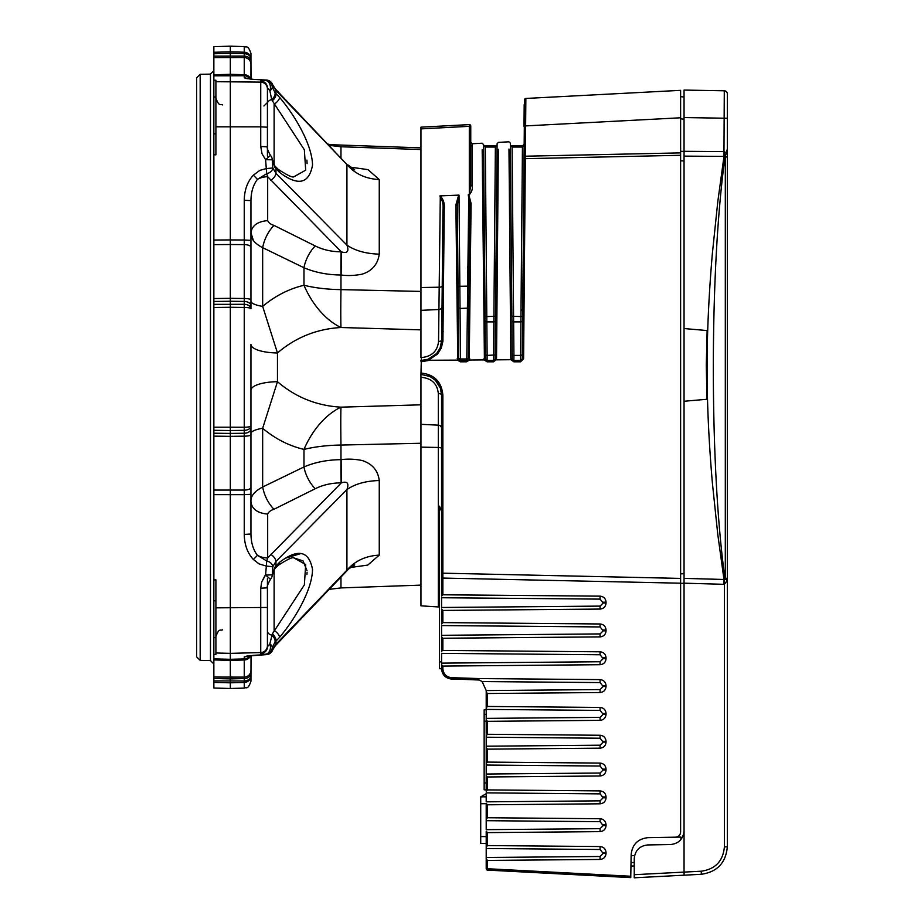 <?xml version="1.0" encoding="UTF-8"?>
<svg xmlns="http://www.w3.org/2000/svg" width="924" height="924" viewBox="0 0 924 924"><rect width="100%" height="100%" fill="white"/><g stroke="black" fill="none" stroke-linecap="round" stroke-linejoin="round"><path stroke-width="1.39" d="M486.209 843.485L480.723 843.439L480.723 836.567L486.209 836.613M486.209 803.684L480.723 803.73L480.723 836.567M480.723 803.73L480.723 796.858L486.209 796.811M486.209 793.693L480.723 796.858M215.904 133.841L213.848 133.899L213.848 154.758L215.904 154.839L215.904 126.831L230.33 126.819L230.33 239.928L244.248 240.009L244.248 200.277C244.433 189.974 247.47 181.612 253.372 175.167L259.84 170.386L266.32 168.572L272.811 167.995L275.964 173.262L346.927 245.103C355.001 250.693 365.765 253.707 379.256 254.158C377.801 264.264 372.129 270.928 362.254 274.128C354.92 275.618 347.874 275.918 341.129 275.005L340.968 275.005C327.396 274.878 315.061 272.453 303.973 267.741L262.659 247.667C254.423 243.416 250.52 238.45 250.947 232.756L253.372 240.471M341.129 275.005L341.314 251.825L267.671 176.715L267.671 220.617C268.665 222.823 270.755 224.417 273.943 225.387C268.099 231.658 264.333 239.085 262.659 247.667L262.659 306.387C275.063 295.946 288.831 288.912 303.973 285.262L303.973 267.741A20.605 8.928 116.6 0 1 315.246 245.957C322.973 249.792 331.612 251.744 341.152 251.825L341.314 251.825C347.32 253.707 349.191 251.467 346.927 245.103L346.927 164.53L275.964 90.436L272.811 85.609L272.268 87.052L275.04 92.631L279.568 97.355C294.883 115.419 312.127 144.548 312.531 165.084C309.078 183.888 298.094 186.336 279.568 172.418L275.04 167.694L272.268 159.806L272.811 167.995A6.872 4.759 161.3 0 1 266.701 173.712L267.671 176.715A17.175 12.139 -0 0 0 257.45 179.337C253.245 184.788 251.074 191.88 250.947 200.635L250.947 240.367L250.947 200.635L244.248 200.277M215.904 637.664L213.848 637.71L213.848 654.4L215.904 654.458L215.904 652.991L230.33 653.36L230.33 659.297L244.248 658.928L244.248 656.849L253.372 655.301A6.872 4.943 85.4 0 0 253.754 655.289A6.872 4.943 85.4 0 0 254.1 655.243M354.712 564.864L346.927 570.143L346.927 489.581L275.964 561.422L272.811 566.678L272.268 574.867L275.04 566.978L279.568 562.254C298.002 548.371 308.997 550.773 312.531 569.438C312.22 589.916 294.952 619.172 279.568 637.329L275.04 642.041L272.268 647.632L272.811 649.075L275.964 644.236L346.927 570.143C355.001 560.868 365.765 555.855 379.256 555.116L367.764 565.084L350.369 567.509M250.947 301.155A27.477 6.399 0 0 0 262.659 306.387L277.466 352.968A27.477 8.535 180 0 1 250.947 344.433L250.947 390.24A27.477 8.535 180 0 1 277.466 381.704L262.659 428.286L277.466 381.704C295.657 397.297 316.828 405.775 340.968 407.161A68.688 43.971 -69.1 0 0 303.973 449.411C288.854 445.795 275.086 438.75 262.659 428.286L262.659 487.017L303.973 466.943C315.061 462.219 327.396 459.794 340.968 459.667L341.129 459.667C347.851 458.743 354.885 459.032 362.22 460.533C372.28 463.825 377.962 470.489 379.256 480.515L379.256 555.116M420.951 329.856L340.968 327.512C316.759 328.921 295.588 337.41 277.466 352.968L277.466 381.704M341.152 251.825A20.605 0.785 90.1 0 0 340.968 275.005L340.968 289.628A68.688 1.906 91.5 0 0 340.968 327.512A68.688 43.971 69.1 0 1 303.973 285.262A68.688 24.197 180 0 0 340.968 289.628L420.951 291.418M250.947 390.24L250.947 534.049C251.074 542.792 253.245 549.896 257.45 555.336A17.175 12.139 180 0 0 267.671 557.957L266.701 560.972A6.872 4.759 18.7 0 1 272.811 566.678L266.32 566.1L266.701 560.972L257.45 555.336L253.372 559.505C247.47 553.072 244.433 544.698 244.248 534.407L250.947 534.049L250.947 425.952A6.872 4.412 0 0 1 244.248 430.365L230.33 430.526L230.33 433.414L244.248 433.252L244.248 307.449L230.33 307.276L230.33 430.526L213.848 430.33L213.848 637.71M250.947 79.141L250.947 58.951L251.028 79.141M244.248 46.57C246.188 47.898 247.724 44.121 250.947 53.43L250.947 58.951A6.872 6.745 180 0 0 244.248 52.206L244.248 46.57L230.33 46.2L230.33 51.871L244.248 52.206L244.248 53.696L230.33 53.349L230.33 74.336L244.248 74.694L244.248 57.554L213.848 57.611L213.848 74.763L230.33 74.336L230.33 126.819L260.741 126.854L260.741 81.081A6.872 6.861 0 0 1 267.429 87.93L267.429 146.835C266.77 147.713 267.775 150.566 270.455 155.382L265.592 159.69L272.268 159.806A6.872 5.024 175.1 0 0 272.257 159.459L274.74 165.8A6.872 3.604 145.2 0 1 275.04 167.694M244.248 240.009L244.248 244.606L230.33 244.525L230.33 298.337L244.248 298.51L244.248 240.009L250.947 240.367L250.947 308.732A6.872 1.282 0 0 0 244.248 307.449L244.248 301.432L230.33 301.259L230.33 307.276L213.848 307.473L213.848 427.2L244.248 427.234A6.872 1.282 -0 0 0 250.947 425.952M251.028 655.532L250.947 681.242C247.724 690.551 246.188 686.775 244.248 688.114L244.248 682.466L230.33 682.813L230.33 688.472L213.848 688.045L213.848 680.919L244.248 680.988L244.248 678.562L230.33 678.897L230.33 682.813L213.848 682.409M379.256 480.515C365.742 480.942 354.966 483.957 346.927 489.581C349.191 483.194 347.32 480.954 341.314 482.859L341.152 482.859C331.612 482.929 322.973 484.881 315.246 488.727L273.943 509.297C270.755 510.267 268.665 511.85 267.671 514.067L267.671 557.957L341.314 482.859L341.129 459.667M301.016 553.534L285.47 558.165M275.26 645.807A6.872 3.927 -136.1 0 0 275.964 644.236L275.964 641.187A6.872 4.331 46.4 0 0 272.314 633.956L304.366 584.904L305.682 564.518L293.994 557.934L303.037 560.903L307.068 570.836M350.358 167.152L367.995 169.635L379.256 179.568C365.742 178.863 354.966 173.862 346.927 164.53L275.294 88.912L272.649 84.742A6.872 4.701 161.5 0 1 272.811 85.609A6.872 6.803 -110.7 0 0 266.32 80.065L253.372 79.383L244.248 77.824L247.262 78.725M274.74 165.812L278.193 169.335C287.422 175.364 292.677 177.835 293.982 176.738L305.682 170.166L304.354 149.757L272.314 100.716A6.872 4.331 -46.4 0 0 275.964 93.486L275.964 90.436A6.872 3.927 -43.9 0 0 275.26 88.877M279.568 562.254A6.872 4.701 -128.2 0 1 278.17 565.361L275.468 567.948A6.872 3.673 -138.3 0 0 275.964 565.696L275.964 561.422A6.872 4.066 -135.1 0 0 270.513 554.296M270.513 180.376A6.872 4.066 -44.9 0 0 275.964 173.262L275.964 168.988A6.872 3.673 138.3 0 0 275.456 166.713M200.173 660.371L196.673 656.883L196.673 77.801L200.173 74.301L200.173 660.371L210.476 660.556L210.476 74.128L213.848 70.686L213.848 133.899M247.355 78.655A6.872 6.861 180 0 0 244.248 77.824L244.248 75.745L213.848 75.814L213.848 74.763M213.848 57.611L213.848 56.168L244.248 56.11L244.248 53.696A6.872 5.267 180 0 1 250.947 58.951M213.848 53.754L213.848 52.264L230.33 51.871L230.33 53.349L213.848 53.754L213.848 56.168M230.33 46.2L213.848 46.627L213.848 52.264M213.848 678.505L213.848 677.061L244.248 677.119L244.248 659.979L230.33 660.348L230.33 678.897L213.848 678.505L213.848 680.919M213.848 659.921L213.848 658.87L230.33 659.297L230.33 660.348L213.848 659.921L213.848 677.061M213.848 654.4L213.848 663.986L210.476 660.556M244.248 534.407L244.248 494.663L213.848 494.652L213.848 490.055L244.248 490.067L244.248 436.174L230.33 436.336L230.33 653.36L260.741 652.575L260.741 588.195L267.429 587.837L267.429 646.742L267.429 578.574L267.429 632.12M213.848 436.14L213.848 433.217L230.33 433.414L230.33 436.336L213.848 436.14M213.848 430.33L213.848 427.2M213.848 307.473L213.848 304.343L244.248 304.308A6.872 4.412 0 0 1 250.947 308.732M213.848 154.758L213.848 240.032L230.33 239.928L230.33 244.525L213.848 244.617L213.848 240.032L213.848 298.533L230.33 298.337L230.33 301.259L213.848 301.455L213.848 298.533L213.848 304.343M213.848 80.284L215.904 80.226L215.904 126.831M213.848 579.914L215.904 579.845L215.904 652.991M247.262 655.959L244.248 656.849A6.872 6.861 0 0 0 247.355 656.017M213.848 600.773L215.904 600.831M213.848 96.974L215.904 97.02M253.372 655.301L266.32 654.608A6.872 6.803 -69.3 0 0 272.811 649.075A6.872 4.701 18.5 0 1 272.649 649.93L275.294 645.772L347.932 569.762M272.626 649.988A6.872 4.701 18.5 0 1 272.257 650.727M272.257 83.945A6.872 4.701 161.5 0 1 272.626 84.685M420.951 443.254L340.968 445.056A68.688 24.197 0 0 0 303.973 449.411L303.973 466.943A20.605 8.928 63.4 0 0 315.246 488.727M441.568 400.323L441.568 401.189M467.521 277.443L469.138 277.5M341.152 482.859A20.605 0.785 89.9 0 1 340.968 459.667L340.968 445.056A68.688 1.906 -91.5 0 1 340.968 407.161L420.951 404.816M250.947 433.529A27.477 6.399 180 0 1 262.659 428.286M267.671 514.067C257.542 513.155 251.963 509.101 250.947 501.928C250.392 496.35 254.296 491.383 262.659 487.017C264.333 495.599 268.099 503.026 273.943 509.297M267.429 156.11L267.429 146.835L260.741 146.477L262.012 153.731L265.592 159.69L266.701 173.712L257.45 179.337L253.372 175.167M267.671 220.617C257.542 221.529 251.963 225.572 250.947 232.756M307.068 572.395L306.907 574.578M246.789 656.144L266.343 654.619L260.741 653.603A6.872 6.861 0 0 0 267.429 646.742L269.854 643.936L272.314 633.956M306.907 160.095L307.08 163.64M272.314 100.716L271.702 99.515A6.872 4.412 0 0 0 267.429 103.604L267.429 87.93L269.854 90.737L271.702 99.515A6.872 4.805 -42.9 0 0 275.04 92.631M267.429 129.325L267.429 102.552L263.906 105.983M278.17 169.323A6.872 4.701 128.2 0 1 279.568 172.418M274.116 164.819L274.116 104.216A6.872 3.095 -40 0 0 279.568 97.355M272.268 87.052A6.872 4.666 175.5 0 1 269.854 90.737A6.872 5.036 88.3 0 0 265.592 80.515A6.872 6.861 32.1 0 1 272.268 87.052M269.854 643.936A6.872 4.666 4.5 0 1 272.268 647.632A6.872 6.861 -32.1 0 1 265.592 654.169A6.872 5.036 -88.3 0 0 269.854 643.936M267.429 631.069A6.872 4.412 0 0 0 271.702 635.158A6.872 4.805 42.9 0 1 275.04 642.041M274.116 569.854L274.116 630.457A6.872 3.095 40 0 1 279.568 637.329M275.468 567.948L274.74 568.872A6.872 3.604 -145.2 0 0 275.04 566.978M260.741 588.195L261.677 581.935L264.957 575.721L265.592 574.994L272.268 574.867A6.872 5.024 4.9 0 1 272.257 575.225M253.372 559.505L259.043 563.883L266.32 566.1L265.592 574.994L270.455 579.302A6.872 6.872 0 0 0 272.257 575.213L274.74 568.872M254.1 79.441A6.872 4.943 94.6 0 0 253.754 79.395A6.872 4.943 94.6 0 0 253.372 79.383M680.919 839.546L680.919 837.086L648.024 837.664L675.548 837.179C678.632 836.832 680.318 835.111 680.618 832.027L680.618 583.194L442.862 578.066L442.862 594.79L441.568 596.13L441.568 394.987L440.425 388.219L435.412 380.307L429.972 376.461L420.951 374.382L421.379 357.576C431.762 356.56 437.491 351.178 438.542 341.43L440.298 195.876C443.578 199.723 444.894 204.192 444.236 209.286L442.908 341.36L441.256 348.14L437.491 354.111L428.274 360.244L457.761 360.117L455.878 204.909L458.651 195.126L440.298 195.876M630.953 866.042L634.245 865.984M458.651 195.126L457.334 205.994L458.662 358.766L460.383 360.464L466.712 360.464L468.433 358.766L469.773 204.423L468.249 194.814L469.311 194.594L470.755 184.812L470.755 125.999A1.374 1.374 -0 0 0 469.311 124.625L420.951 127.154L420.951 357.576M459.032 195.195L460.475 358.974L457.218 358.373M469.427 360.06L466.643 361.815L460.302 361.815L460.475 358.974L466.805 358.974L468.78 194.779L471.078 203.326L469.242 360.025L484.419 359.898L482.189 149.676M483.587 144.571L485.458 358.766L487.167 360.464L493.497 360.464L495.056 359.482A1.721 1.721 0 0 1 493.497 360.464L493.843 321.887L486.833 321.887L493.843 321.887L495.368 147.055L485.308 147.055L486.798 316.597L495.587 316.216M485.112 320.178A1.721 1.721 0 0 0 486.833 321.887L487.133 355.405L495.252 354.966M497.077 145.357L495.368 147.055L495.322 152.206M498.336 149.295L496.523 358.373L496.153 359.806L495.056 359.482L497.1 143.728L498.394 142.377L508.916 141.811L510.36 143.185L512.243 358.766L513.963 360.464L520.57 360.464L522.291 358.766L524.555 99.815A1.374 1.374 0 0 1 525.86 98.452L680.618 90.344L680.618 117.787L680.618 96.627L684.049 97.055L684.049 90.078L684.049 151.317L723.977 151.605L723.977 156.41L684.049 156.121L684.049 151.317M511.873 316.216L520.951 316.597L522.441 147.055L512.092 147.055L513.629 321.887L520.917 321.887L513.629 321.887L513.929 355.405L520.605 355.405L520.917 321.887A1.721 1.721 0 0 0 522.626 320.178M510.383 145.357L512.092 147.055L522.441 147.055L522.395 152.206M441.568 651.778L441.568 636.913L442.862 638.253L442.862 650.427L441.649 651.097M441.568 609.089L442.862 610.441L442.862 622.603L441.568 623.954L441.568 609.089M442.862 650.427L600.046 651.801C603.695 652.182 605.694 654.192 606.04 657.853L606.04 658.65C605.694 662.3 603.695 664.321 600.046 664.702L442.862 666.077L442.862 668.745C443.381 674.093 446.304 677.061 451.64 677.673L479.094 678.562L451.651 678.874L479.233 680.018L482.12 681.554L486.209 690.563L600.103 689.57L603.176 686.474L600.103 682.582L482.12 681.554M486.209 692.157L487.514 693.508L487.514 706.456L486.209 707.807L486.209 690.563M487.514 706.456L600.046 707.438C603.695 707.819 605.694 709.84 606.04 713.49L606.04 714.298C605.694 717.948 603.695 719.969 600.046 720.35L600.103 717.382L486.209 718.375L486.209 719.981L487.514 721.332L487.514 734.28L486.209 735.631L486.209 707.807M486.209 747.805L487.514 749.156L487.514 762.092L486.209 763.443L486.209 721.17L484.153 721.24L484.153 714.379L486.209 714.298M486.209 803.441L487.514 804.792L487.514 817.74L486.209 819.091L486.209 803.441M486.209 775.617L487.514 776.969L487.514 789.916L486.209 791.267L486.209 746.199L600.103 745.206L603.176 742.111L600.103 738.218L486.209 737.225L486.209 735.631M486.209 831.265L487.514 832.616L487.514 845.564L486.209 846.904L486.209 831.265M524 163.687L524.035 159.644A1.374 0.97 -179.5 0 1 525.329 158.674L523.596 358.743L520.501 361.815L520.605 355.405L522.326 354.966M441.568 596.13L441.568 511.48L439.501 506.156L439.501 661.838L441.568 661.873M441.568 636.913L441.568 635.308L441.568 636.913M441.568 625.56L441.568 635.308L600.103 633.922L603.176 630.826L600.103 626.946L441.568 625.56M600.046 651.801L600.103 654.758L441.568 653.372L441.568 664.726L441.568 663.132L441.568 664.726L441.568 663.132L441.568 664.726L441.568 663.132L441.568 664.726L442.862 666.077M442.862 668.745L441.568 668.745C442.146 674.843 445.46 678.274 451.536 679.048C445.46 678.274 442.146 674.843 441.568 668.745L441.568 664.726M441.568 597.736L441.568 607.484L600.103 606.098L603.176 603.014L600.103 599.122L441.568 597.736M484.153 789.789L486.209 789.87L484.153 789.789L484.153 782.928L486.209 782.998L486.209 789.87L486.209 774.023L600.103 773.03L603.176 769.935L600.103 766.042L486.209 765.049L486.209 763.443M486.209 782.998L486.209 791.267M486.209 819.091L486.209 820.685L486.209 819.091M486.209 846.904L486.209 848.509L486.209 846.904M486.209 868.733L487.514 868.733L487.514 870.108A1.374 1.374 0 0 1 486.209 868.733L486.209 848.509L600.103 849.503L600.046 846.546C603.695 846.927 605.694 848.937 606.04 852.598L606.04 853.395C605.694 857.045 603.695 859.066 600.046 859.447L487.514 860.429L487.514 868.733L630.78 876.241L630.757 877.615L487.514 870.108L610.903 876.576M600.046 831.635L600.103 828.666L486.209 829.66L486.209 820.685L600.103 821.679L600.046 818.722C603.695 819.103 605.694 821.124 606.04 824.774L606.04 825.571C605.694 829.232 603.695 831.242 600.046 831.635L487.514 832.616M600.046 803.811L600.103 800.842L486.209 801.836L486.209 792.873L600.103 793.866L600.046 790.898C603.695 791.279 605.694 793.3 606.04 796.95L606.04 797.759C605.694 801.408 603.695 803.43 600.046 803.811L487.514 804.792M496.153 359.806L493.428 361.815L487.098 361.815L484.257 359.944M460.302 361.815L457.576 360.164M428.863 360.406L420.951 361.815M420.951 373.03C434.315 374.416 441.614 381.785 442.862 395.114L442.862 573.18L680.618 578.401L680.618 155.29L525.329 158.674L525.317 160.903M512.208 354.966L513.929 355.405L513.883 361.815L510.96 359.713L510.799 358.373L508.974 149.041M496.315 359.84L510.96 359.713M420.951 127.154L469.311 124.613L470.755 125.987M439.501 607.022L420.951 605.832L420.951 374.382L429.949 376.472M420.951 360.464L427.951 359.332L436.544 353.615L440.09 348.025L441.718 340.355A3.43 1.409 0.5 0 1 438.542 341.43M510.833 146.466L522.441 146.466L522.453 145.853L522.407 150.404M522.383 153.165L522.314 160.88M442.862 594.79L600.046 596.153C603.695 596.534 605.694 598.556 606.04 602.205L606.04 603.014C605.694 606.664 603.695 608.685 600.046 609.066L442.862 610.441M442.862 622.603L600.046 623.977C603.695 624.358 605.694 626.38 606.04 630.029L606.04 630.826C605.694 634.488 603.695 636.509 600.046 636.89L442.862 638.253M479.094 678.562L600.046 679.614C603.695 679.995 605.694 682.016 606.04 685.677L606.04 686.474C605.694 690.124 603.695 692.145 600.046 692.526L487.514 693.508M600.046 720.35L487.514 721.332M487.514 734.28L600.046 735.261C603.695 735.643 605.694 737.664 606.04 741.314L606.04 742.111C605.694 745.772 603.695 747.782 600.046 748.163L487.514 749.156M487.514 762.092L600.046 763.085C603.695 763.467 605.694 765.476 606.04 769.138L606.04 769.935C605.694 773.584 603.695 775.606 600.046 775.987L487.514 776.969M487.514 789.916L600.046 790.898M487.514 817.74L600.046 818.722M487.514 845.564L600.046 846.546M648.024 837.664C637.906 838.796 632.282 844.421 631.15 854.538L630.757 877.615M524.058 156.237L680.618 152.887L680.618 117.787L525.629 125.907L525.329 158.674M680.618 152.887L680.618 155.29M525.34 157.473L525.363 156.306M524.555 99.815A1.374 1.374 0 0 1 525.86 98.452L525.629 125.907L524.324 125.895M680.618 102.61L680.618 90.344M680.919 837.086L675.548 837.179M680.618 573.873L684.049 573.7M684.049 160.984L680.618 160.799M680.618 578.401L680.618 583.194M467.544 274.37L469.161 274.382L467.544 274.37M451.894 678.886L476.091 679.475L451.536 679.048M468.78 194.618L469.311 194.756C471.76 191.915 472.73 188.993 472.199 185.99L472.199 143.74L470.755 142.365L470.755 150.196M441.568 572.21A1.374 0.982 180 0 0 442.862 573.18L442.862 578.066L441.568 578.066M522.441 147.055L524.151 145.357M442.862 395.114L441.568 394.987A3.43 1.432 0 0 0 438.311 393.555C437.329 383.679 431.543 378.239 420.951 377.269M484.153 782.928L484.153 721.24M484.153 714.379L484.153 709.84L486.209 709.771M441.568 668.745L439.501 668.71L439.501 661.838M524 126.392L524 125.849C524.255 97.309 524.255 97.309 524 125.849L524.185 104.597M524.162 107.842L524.116 113.121L524.162 107.842M524.093 115.35L524.058 119.877L524.093 115.35M524 125.849L524.012 125.167M486.209 859.077L487.514 860.429M475.525 679.406L464.495 679.186M600.046 859.447L600.103 856.49L603.176 853.395L600.103 849.503M600.046 775.987L600.103 773.03M600.046 763.085L600.103 766.042M600.046 748.163L600.103 745.206M600.046 735.261L600.103 738.218M600.046 707.438L600.103 710.406L486.209 709.413M600.046 679.614L600.103 682.582M600.046 692.526L600.103 689.57M600.046 664.702L600.103 661.746L603.176 658.65L600.103 654.758M600.046 636.89L600.103 633.922M600.046 623.977L600.103 626.946M600.046 596.153L600.103 599.122M600.046 609.066L600.103 606.098M442.977 339.997L441.718 340.355L442.931 210.349C443.578 204.955 442.538 200.162 439.824 195.98M495.553 320.178A1.721 1.721 0 0 1 493.843 321.887M496.523 358.373L495.218 358.766A1.721 1.721 0 0 1 495.114 359.344M513.629 321.887A1.721 1.721 0 0 1 511.908 320.178M511.099 359.69L512.37 359.413A1.721 1.721 0 0 1 512.243 358.766L510.799 358.373M485.458 358.766A1.721 1.721 0 0 0 485.562 359.355A1.721 1.721 0 0 1 485.458 358.766L484.003 358.373M483.587 145.357L485.308 147.055L495.368 147.055M459.32 360.106L458.916 359.655A1.721 1.721 0 0 0 458.928 359.655L457.761 360.117M469.727 358.373L468.433 358.766A1.721 1.721 0 0 1 468.168 359.667A1.721 1.721 0 0 0 468.433 358.766L466.805 358.974L466.643 361.815M429.175 358.858L428.193 359.24M428.182 359.251L421.194 360.464L421.379 357.576M471.078 203.326A1.374 1.109 -179.5 0 0 469.773 204.423M469.242 360.025L468.202 359.598L466.712 360.464M457.334 205.994A1.374 1.097 179.5 0 0 455.878 204.909M523.596 358.743L522.291 358.766L520.57 360.464M493.428 361.815L493.497 360.464M487.098 361.815L487.133 355.405L485.423 354.966M486.047 360.048L484.419 359.898M444.236 209.286A1.374 1.086 -179.5 0 0 442.931 210.349M443.173 331.45L441.868 331.97M437.491 354.111L436.544 353.615L427.997 359.321M428.274 360.244L427.951 359.332M472.199 185.99A1.374 1.178 -0 0 1 470.755 184.812M723.977 151.605L724.289 90.783A3.095 3.095 0 0 1 727.327 93.878L727.327 846.846C725.86 862.843 717.186 871.99 701.281 874.289L634.245 877.8L634.245 858.685C635.042 850.461 639.547 845.887 647.747 844.94L670.547 844.548C678.747 843.6 683.252 839.027 684.049 830.815L684.049 156.121M684.049 97.055L684.049 116.794M684.049 401.259L706.952 399.26L706.306 364.749L707.126 330.561L684.049 328.54M684.049 578.378L723.977 579.475L717.775 534.395L712.358 482.698C708.835 441.891 707.079 403.742 707.079 368.226C707.079 332.721 708.835 294.513 712.358 253.603L717.786 201.721L723.977 156.41L725.132 156.306L727.327 149.099L727.327 634.187M727.327 580.399L724.393 584.291L727.327 580.399L725.305 579.152L725.317 156.237L726.403 152.922L727.327 152.922M727.327 577.281A3.095 2.264 -0 0 1 725.733 579.256L725.132 579.579C709.389 468.953 709.413 267.729 725.132 156.306L725.317 156.237A3.095 2.091 -0 0 1 727.327 158.2M724.197 579.51L724.393 584.291L723.735 584.303L723.977 579.475L725.305 579.152A3.095 2.102 0 0 0 727.327 577.188M724.081 156.399L724.289 151.617L726.403 152.922M724.393 846.846L727.327 846.846C725.86 862.843 717.186 871.99 701.281 874.289L684.106 875.19L684.049 872.106L701.281 871.205C715.395 869.161 723.099 861.041 724.393 846.846L724.393 584.291M684.049 830.815L684.049 872.094L634.245 874.705M684.049 90.078L724.289 90.783M706.306 364.749L707.126 330.561M706.952 399.26L706.306 365.523M273.943 225.387L315.246 245.957M215.904 81.693L260.741 82.109A6.872 6.861 0 0 1 267.429 88.97M215.904 607.842L267.429 607.461M260.741 653.603L260.741 652.575A6.872 6.861 0 0 0 267.429 645.714M260.741 146.477L260.741 126.854L267.429 127.212M260.741 81.081L266.32 80.065L253.742 79.395L266.343 80.053A6.872 6.872 0 0 1 272.649 84.742M265.592 574.994L261.677 581.947M244.248 678.562L244.248 677.119L244.248 678.562A6.872 5.267 -0 0 0 250.947 673.307M244.248 682.466L244.248 680.988A6.872 5.267 -0 0 0 250.947 675.721A6.872 6.745 0 0 1 244.248 682.466M244.248 433.252L244.248 436.174L244.248 433.252A6.872 4.412 0 0 0 250.947 428.828M244.248 298.51L244.248 301.432L244.248 298.51A6.872 1.49 -0 0 1 250.947 300M244.248 56.11L244.248 57.554L244.248 56.11A6.872 5.267 180 0 1 250.947 61.377M244.248 658.928L244.248 659.979L244.248 658.928A6.872 6.861 0 0 0 249.93 655.647M244.248 494.663L244.248 490.067L244.248 494.663L250.947 494.305M244.248 75.745L244.248 74.694L244.248 75.745A6.872 6.861 180 0 1 249.93 79.025M420.951 149.549L340.968 146.754L340.968 157.588M340.968 577.096L340.968 587.918L329.337 589.327M328.655 144.641L420.951 147.863L328.644 144.629M379.256 179.568L379.256 254.158M329.625 145.415L340.829 146.754M521.009 310.118A3.43 1.051 0 0 0 522.718 309.887M244.248 677.119A6.872 6.711 -0 0 0 250.947 670.42M244.248 659.979A6.872 6.329 0 0 0 250.612 655.578M250.947 64.253A6.872 6.711 180 0 0 244.248 57.554M250.612 79.106A6.872 6.329 180 0 0 244.248 74.694M244.248 490.067A6.872 2.656 0 0 0 250.947 487.422M244.248 436.174A6.872 1.49 0 0 0 250.947 434.684M244.248 301.432A6.872 4.412 -0 0 1 250.947 305.844M244.248 244.606A6.872 2.656 -0 0 1 250.947 247.262M631.138 855.682L634.592 855.624M469.069 286.151L458.027 286.29M468.884 306.56A1.721 1.582 -179.5 0 1 467.255 308.131L460.013 308.477A1.721 1.582 -0.5 0 1 458.212 306.907M484.037 146.466L496.627 146.466M485.077 316.216L486.798 316.597L486.833 321.887M520.917 321.887L520.951 316.597L522.661 316.216M451.64 677.673L451.64 678.505M438.311 606.745L438.311 447.459L420.951 447.147M441.568 448.602A3.43 1.155 0 0 0 438.311 447.459L438.311 425.156L420.951 424.324M520.501 361.815L513.883 361.815M684.049 583.229L680.618 583.402M680.618 151.282L684.049 151.455M684.049 119.208L680.618 118.792M467.613 266.759L469.23 266.77M467.544 273.897L469.173 273.908M467.602 267.821L469.219 267.821M467.532 276.218L469.149 276.23M524.162 144.791L522.441 146.466M441.568 428.309A3.43 3.165 0 0 0 438.311 425.156L438.311 393.555M469.311 194.756L469.311 126.334L420.951 128.875M470.755 127.708A1.374 1.374 0 0 0 469.311 126.334L469.311 124.625M442.273 286.094A3.43 1.143 0.5 0 1 439.016 287.214L420.951 287.526M442.099 306.375A3.43 3.153 0.5 0 1 438.842 309.494L420.951 310.36M486.209 857.484L600.103 856.49M606.04 853.395L603.176 853.395M606.04 852.598L603.176 852.598M606.04 825.571L603.176 825.571L600.103 821.679M600.103 828.666L603.176 825.571M606.04 824.774L603.176 824.774M606.04 797.759L603.176 797.759L600.103 793.866M600.103 800.842L603.176 797.759M606.04 796.95L603.176 796.95M606.04 769.935L603.176 769.935M606.04 769.138L603.176 769.138M606.04 742.111L603.176 742.111M606.04 741.314L603.176 741.314M606.04 714.298L603.176 714.298L600.103 710.406M600.103 717.382L603.176 714.298M606.04 713.49L603.176 713.49M606.04 686.474L603.176 686.474M606.04 685.677L603.176 685.677M441.568 663.132L600.103 661.746M606.04 658.65L603.176 658.65M606.04 657.853L603.176 657.853M606.04 630.826L603.176 630.826M606.04 630.029L603.176 630.029M606.04 602.205L603.176 602.205M606.04 603.014L603.176 603.014M421.125 361.815L421.194 360.464M472.129 146.466L470.755 145.114M634.245 862.496L631.011 862.566M723.735 584.303L684.049 583.183M684.049 117.556L727.327 118.26M701.281 874.289L701.281 871.205M244.248 688.114L230.33 688.472M200.173 74.301L210.476 74.128M340.968 146.754L329.337 145.345M420.951 585.123L340.968 587.918M331.52 145.738L330.145 145.518M328.101 144.052L328.701 144.629M354.712 169.808L347.932 164.911M293.878 557.946L293.994 557.934C292.677 556.849 287.422 559.32 278.193 565.349M222.603 629.775C220.651 631.115 219.127 627.338 215.904 636.636M222.603 104.909C220.651 103.569 219.127 107.346 215.904 98.036C219.127 107.346 220.651 103.569 222.603 104.909M272.649 649.93A6.872 6.872 0 0 1 266.343 654.619L265.927 654.631M267.429 587.837C266.77 586.959 267.775 584.118 270.455 579.302M246.789 78.54L253.742 79.395M272.257 159.459A6.872 6.872 0 0 0 270.455 155.382M483.679 145.853L496.997 145.853M510.464 145.853L522.418 145.853M522.453 145.865L524.162 144.167M441.568 394.987C441.453 389.281 439.397 384.384 435.4 380.284M472.199 143.74L482.143 143.22L483.587 144.594"/></g></svg>
